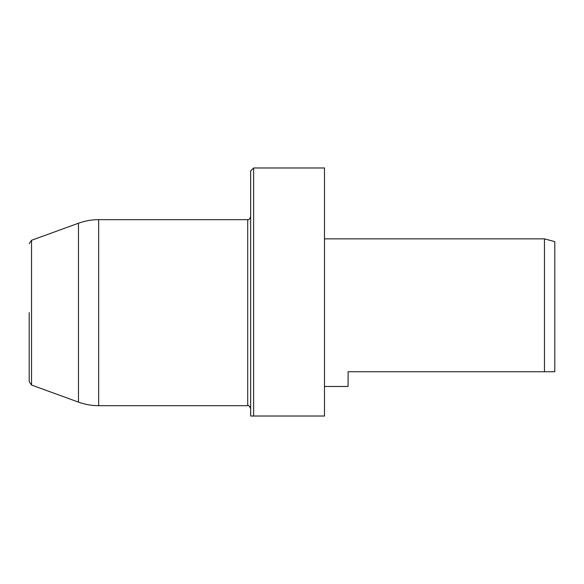 <?xml version="1.0" encoding="UTF-8"?>
<svg xmlns="http://www.w3.org/2000/svg" width="584" height="584" viewBox="0 0 584 584"><rect width="100%" height="100%" fill="white"/><g stroke="black" fill="none" stroke-linecap="round" stroke-linejoin="round"><path stroke-width="0.88" d="M29.2 312.666L29.2 381.71L29.2 312.666M250.66 416.02L250.66 170.937L253.617 167.98L253.617 416.02L250.66 416.02M324.478 416.02L253.617 416.02L324.478 416.02L324.478 167.98L253.617 167.98M544.463 238.863L554.8 241.63L554.8 371.738L544.463 371.738L544.463 238.863L324.478 238.863M324.478 386.477L348.101 386.477L348.101 371.738L544.463 371.738M29.2 243.63L31.529 240.301L31.529 385.038L29.2 381.71M31.529 385.038L78.468 402.12L78.468 223.219L31.529 240.301M98.667 405.683L247.711 405.683L247.711 219.657L98.667 219.657L98.667 405.683C91.732 405.676 84.994 404.486 78.468 402.12M98.667 219.657C91.732 219.664 84.994 220.854 78.468 223.219M247.711 405.683C248.426 404.931 249.412 405.916 250.66 408.639M247.711 219.657C248.426 220.409 249.412 219.423 250.66 216.701"/></g></svg>
